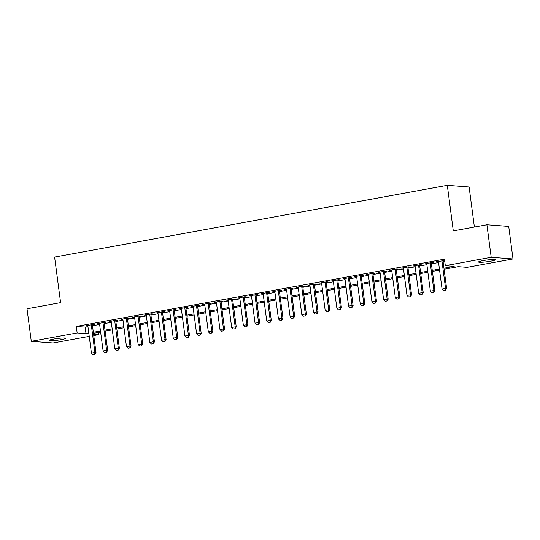 <?xml version="1.0" encoding="UTF-8"?>
<svg xmlns="http://www.w3.org/2000/svg" width="540" height="540" viewBox="0 0 540 540"><rect width="100%" height="100%" fill="white"/><g stroke="black" fill="none" stroke-linecap="round" stroke-linejoin="round"><path stroke-width="0.81" d="M53.609 339.093A8.451 0.864 -7.5 0 1 65.759 338.276A8.451 0.864 -7.5 0 1 61.155 339.667A8.451 0.864 -7.5 0 1 49.005 340.484A8.451 0.864 -7.5 0 1 53.609 339.093M483.131 260.618A8.451 0.864 -7.5 0 1 495.281 259.808A8.451 0.864 -7.5 0 1 490.671 261.191A8.451 0.864 -7.5 0 1 478.528 262.008A8.451 0.864 -7.5 0 1 483.131 260.618M474.39 227.043L469.112 186.982L447.302 185.321L54.601 257.067L60.602 302.636L27 308.779L31.286 341.327L77.159 332.944L86.002 333.619L88.796 333.106M447.302 185.321L453.303 230.891L486.905 224.755L508.714 226.409L513 258.957L467.127 267.341L458.285 266.672L444.096 269.264M98.672 332.37L98.969 334.604L93.758 335.556M89.228 336.386L53.096 342.988L31.286 341.327M92.367 324.986L94.318 324.635L92.846 324.52L85.833 325.802L87.838 325.816M104.058 322.853L106.009 322.495L104.537 322.387L97.524 323.663L99.522 323.683M115.742 320.72L117.693 320.362L116.222 320.247L109.208 321.529L111.213 321.543M127.433 318.58L129.384 318.222L127.913 318.114L120.899 319.397L122.897 319.41M139.118 316.447L141.068 316.089L139.597 315.981L132.583 317.257L134.588 317.277M150.809 314.314L152.759 313.956L151.288 313.841L144.275 315.124L146.273 315.137M162.493 312.174L164.444 311.816L162.972 311.708L155.959 312.991L157.964 313.004M174.184 310.041L176.135 309.683L174.663 309.575L167.65 310.851L169.648 310.871M185.868 307.908L187.819 307.55L186.347 307.435L179.334 308.718L181.339 308.732M197.559 305.768L199.51 305.411L198.038 305.303L191.025 306.585L193.023 306.599M209.243 303.635L211.194 303.278L209.722 303.163L202.709 304.445L204.714 304.466M220.934 301.502L222.885 301.144L221.413 301.03L214.4 302.312L216.398 302.326M232.619 299.363L234.569 299.005L233.098 298.897L226.085 300.179L228.089 300.193M244.31 297.23L246.26 296.872L244.789 296.757L237.776 298.04L239.774 298.06M255.994 295.097L257.945 294.739L256.473 294.624L249.46 295.906L251.465 295.92M267.685 292.957L269.635 292.599L268.164 292.491L261.151 293.774L263.149 293.787M279.369 290.824L281.32 290.466L279.848 290.351L272.835 291.634L274.84 291.654M291.06 288.691L293.011 288.333L291.539 288.218L284.526 289.501L286.524 289.514M302.744 286.551L304.695 286.193L303.224 286.085L296.21 287.368L298.215 287.381M314.435 284.418L316.386 284.06L314.915 283.946L307.901 285.228L309.899 285.242M326.12 282.278L328.07 281.927L326.599 281.812L319.586 283.095L321.59 283.109M337.81 280.145L339.761 279.788L338.29 279.68L331.276 280.962L333.275 280.976M349.495 278.012L351.445 277.654L349.974 277.54L342.961 278.822L344.966 278.836M361.186 275.873L363.137 275.522L361.665 275.407L354.652 276.689L356.65 276.703M372.87 273.74L374.821 273.382L373.349 273.274L366.336 274.55L368.341 274.57M384.561 271.607L386.512 271.249L385.04 271.134L378.027 272.416L380.025 272.43M396.245 269.467L398.196 269.116L396.725 269.001L389.711 270.284L391.716 270.297M407.936 267.334L409.887 266.976L408.409 266.868L401.402 268.144L403.4 268.164M419.62 265.201L421.571 264.843L420.1 264.728L413.087 266.011L415.091 266.024M431.312 263.061L433.262 262.71L431.784 262.595L424.777 263.878L426.776 263.891M443.954 268.218L454.16 266.355L445.318 265.687L444.461 259.173L76.302 326.437L85.145 327.105L87.939 326.599M92.468 325.769L99.63 324.459M104.159 323.635L111.314 322.326M115.844 321.496L122.999 320.193M127.535 319.363L134.69 318.053M139.219 317.23L146.374 315.92M150.91 315.09L158.065 313.787M162.594 312.957L169.749 311.648M174.285 310.824L181.44 309.515M185.969 308.684L193.124 307.382M197.66 306.551L204.815 305.242M209.345 304.418L216.5 303.109M221.036 302.279L228.191 300.976M232.72 300.146L239.875 298.836M244.411 298.013L251.566 296.703M256.095 295.873L263.25 294.57M267.786 293.74L274.941 292.43M279.47 291.607L286.625 290.297M291.161 289.467L298.316 288.164M302.846 287.334L310 286.025M314.537 285.201L321.692 283.892M326.221 283.061L333.376 281.759M337.912 280.928L345.067 279.619M349.596 278.795L356.751 277.486M361.287 276.656L368.442 275.353M372.971 274.523L380.126 273.213M384.662 272.39L391.817 271.08M396.346 270.25L403.502 268.947M408.038 268.117L415.193 266.807M419.722 265.984L426.877 264.674M431.413 263.844L438.568 262.541M443.097 261.711L444.757 261.407M444.643 260.55L436.462 261.738L438.467 261.758M442.996 260.928L444.65 260.624M486.905 224.755L491.191 257.303L513 258.957M76.302 326.437L77.159 332.944M445.318 265.687L491.191 257.303M93.326 332.282L100.481 330.973M105.017 330.143L112.172 328.84M116.701 328.01L123.856 326.7M128.392 325.877L135.547 324.567M140.076 323.737L147.231 322.434M151.767 321.604L158.922 320.294M163.451 319.471L170.606 318.161M175.142 317.331L182.297 316.028M186.826 315.198L193.982 313.889M198.518 313.065L205.673 311.756M210.202 310.925L217.357 309.616M221.893 308.792L229.048 307.483M233.577 306.653L240.732 305.35M245.268 304.519L252.423 303.21M256.952 302.387L264.107 301.077M268.643 300.247L275.798 298.944M280.328 298.114L287.483 296.804M292.019 295.981L299.174 294.671M303.703 293.841L310.858 292.538M315.394 291.708L322.549 290.399M327.078 289.575L334.233 288.266M338.769 287.435L345.924 286.132M350.453 285.302L357.608 283.993M362.144 283.169L369.299 281.86M373.829 281.029L380.983 279.727M385.519 278.897L392.675 277.587M397.204 276.764L404.359 275.454M408.895 274.624L416.05 273.321M420.579 272.491L427.734 271.181M432.27 270.358L439.425 269.048M93.582 334.193L98.969 334.604M439.56 270.088L432.405 271.397M427.876 272.228L420.721 273.53M416.185 274.361L409.03 275.67M404.501 276.494L397.346 277.803M392.81 278.633L385.655 279.936M381.125 280.766L373.97 282.076M369.434 282.899L362.279 284.209M357.75 285.039L350.595 286.342M346.059 287.172L338.904 288.482M334.375 289.305L327.22 290.615M322.684 291.445L315.529 292.748M311 293.578L303.845 294.887M299.309 295.711L292.154 297.02M287.624 297.851L280.469 299.153M275.933 299.984L268.778 301.293M264.249 302.117L257.094 303.426M252.558 304.256L245.403 305.566M240.874 306.389L233.719 307.699M229.183 308.529L222.028 309.832M217.499 310.662L210.344 311.972M205.808 312.795L198.653 314.105M194.123 314.935L186.968 316.238M182.432 317.068L175.277 318.377M170.748 319.201L163.593 320.51M159.057 321.341L151.902 322.643M147.373 323.474L140.218 324.783M135.682 325.607L128.527 326.916M123.998 327.746L116.843 329.049M112.306 329.879L105.152 331.189M100.622 332.012L93.467 333.322M85.145 327.105L86.002 333.619M437.886 261.482L437.933 261.853M426.202 263.615L426.249 263.986M414.511 265.754L414.558 266.125M402.827 267.887L402.874 268.259M391.136 270.02L391.183 270.392M379.451 272.16L379.499 272.531M367.76 274.293L367.808 274.664M356.076 276.426L356.123 276.797M344.385 278.566L344.432 278.937M332.701 280.699L332.748 281.07M321.01 282.832L321.057 283.203M309.326 284.972L309.373 285.343M297.635 287.105L297.682 287.476M285.95 289.238L285.998 289.609M274.259 291.377L274.307 291.749M262.575 293.51L262.622 293.882M250.884 295.643L250.931 296.021M239.2 297.783L239.247 298.154M227.509 299.916L227.556 300.287M215.825 302.049L215.872 302.427M204.134 304.189L204.181 304.56M192.449 306.322L192.497 306.693M180.758 308.455L180.806 308.833M169.074 310.595L169.121 310.966M157.383 312.728L157.437 313.099M145.699 314.861L145.746 315.238M134.008 317L134.062 317.372M122.324 319.133L122.371 319.505M110.633 321.266L110.686 321.644M98.948 323.406L98.996 323.777M87.257 325.539L87.311 325.91M443.596 290.608L445.527 290.297L443.596 290.608L442.058 289.042L438.413 261.387M441.923 260.746L445.561 288.401L446.62 288.482L445.527 290.297M442.949 260.557L446.62 288.482M442.058 289.042L445.561 288.401L445.351 290.284M431.912 292.741L433.843 292.43L431.912 292.741L430.367 291.175L426.728 263.52M430.232 262.879L433.877 290.534L434.936 290.615L433.843 292.43M431.257 262.69L434.936 290.615M430.367 291.175L433.877 290.534L433.661 292.417M420.221 294.874L422.152 294.57L420.221 294.874L418.682 293.308L415.037 265.653M418.547 265.012L422.186 292.666L423.245 292.748L422.152 294.57M419.573 264.829L423.245 292.748M418.682 293.308L422.186 292.666L421.976 294.557M408.537 297.014L410.468 296.703L408.537 297.014L406.991 295.447L403.353 267.793M406.856 267.151L410.501 294.806L411.561 294.887L410.468 296.703M407.882 266.963L411.561 294.887M406.991 295.447L410.501 294.806L410.285 296.69M396.846 299.147L398.776 298.836L396.846 299.147L395.307 297.581L391.662 269.926M395.172 269.285L398.81 296.939L399.87 297.02L398.776 298.836M396.198 269.096L399.87 297.02M395.307 297.581L398.81 296.939L398.601 298.822M385.162 301.279L387.092 300.976L385.162 301.279L383.616 299.714L379.978 272.059M383.481 271.418L387.126 299.072L388.186 299.153L387.092 300.976M384.507 271.235L388.186 299.153M383.616 299.714L387.126 299.072L386.91 300.962M373.471 303.419L375.401 303.109L373.471 303.419L371.932 301.853L368.287 274.199M371.797 273.557L375.435 301.212L376.495 301.293L375.401 303.109M372.823 273.368L376.495 301.293M371.932 301.853L375.435 301.212L375.226 303.095M361.787 305.552L363.717 305.242L361.787 305.552L360.241 303.986L356.603 276.332M360.106 275.69L363.751 303.345L364.811 303.426L363.717 305.242M361.132 275.501L364.811 303.426M360.241 303.986L363.751 303.345L363.535 305.228M350.096 307.685L352.026 307.382L350.096 307.685L348.557 306.119L344.912 278.465M348.421 277.823L352.06 305.478L353.12 305.559L352.026 307.382M349.448 277.641L353.12 305.559M348.557 306.119L352.06 305.478L351.851 307.368M338.411 309.825L340.342 309.515L338.411 309.825L336.865 308.259L333.227 280.604M336.731 279.963L340.375 307.618L341.435 307.699L340.342 309.515M337.757 279.774L341.435 307.699M336.865 308.259L340.375 307.618L340.16 309.501M326.72 311.958L328.651 311.648L326.72 311.958L325.181 310.392L321.536 282.737M325.046 282.096L328.685 309.751L329.744 309.832L328.651 311.648M326.072 281.907L329.744 309.832M325.181 310.392L328.685 309.751L328.475 311.634M315.036 314.091L316.966 313.787L315.036 314.091L313.49 312.525L309.852 284.87M313.355 284.229L317 311.884L318.06 311.965L316.966 313.787M314.381 284.047L318.06 311.965M313.49 312.525L317 311.884L316.784 313.774M303.345 316.231L305.276 315.92L303.345 316.231L301.806 314.665L298.161 287.01M301.671 286.369L305.309 314.024L306.369 314.105L305.276 315.92M302.697 286.18L306.369 314.105M301.806 314.665L305.309 314.024L305.1 315.907M291.661 318.364L293.591 318.06L291.661 318.364L290.115 316.798L286.477 289.143M289.98 288.502L293.625 316.156L294.685 316.238L293.591 318.06M291.006 288.313L294.685 316.238M290.115 316.798L293.625 316.156L293.409 318.047M279.97 320.497L281.9 320.193L279.97 320.497L278.431 318.931L274.786 291.276M278.296 290.635L281.934 318.29L282.994 318.371L281.9 320.193M279.322 290.453L282.994 318.371M278.431 318.931L281.934 318.29L281.725 320.18M268.286 322.637L270.216 322.326L268.286 322.637L266.74 321.071L263.101 293.416M266.605 292.775L270.25 320.429L271.31 320.51L270.216 322.326M267.631 292.586L271.31 320.51M266.74 321.071L270.25 320.429L270.034 322.312M256.594 324.769L258.525 324.466L256.594 324.769L255.056 323.204L251.411 295.549M254.921 294.908L258.559 322.562L259.619 322.643L258.525 324.466M255.947 294.719L259.619 322.643M255.056 323.204L258.559 322.562L258.35 324.452M244.91 326.903L246.841 326.599L244.91 326.903L243.365 325.337L239.726 297.682M243.23 297.047L246.875 324.695L247.934 324.776L246.841 326.599M244.256 296.858L247.934 324.776M243.365 325.337L246.875 324.695L246.659 326.585M233.219 329.042L235.15 328.732L233.219 329.042L231.68 327.476L228.035 299.822M231.545 299.18L235.184 326.835L236.243 326.916L235.15 328.732M232.571 298.991L236.243 326.916M231.68 327.476L235.184 326.835L234.974 328.718M221.535 331.175L223.466 330.872L221.535 331.175L219.989 329.609L216.351 301.954M219.854 301.313L223.499 328.968L224.559 329.049L223.466 330.872M220.88 301.124L224.559 329.049M219.989 329.609L223.499 328.968L223.283 330.858M209.844 333.308L211.775 333.005L209.844 333.308L208.305 331.742L204.66 304.088M208.17 303.453L211.808 331.101L212.868 331.182L211.775 333.005M209.196 303.264L212.868 331.182M208.305 331.742L211.808 331.101L211.599 332.991M198.16 335.448L200.09 335.138L198.16 335.448L196.614 333.882L192.976 306.227M196.479 305.586L200.124 333.241L201.184 333.322L200.09 335.138M197.505 305.397L201.184 333.322M196.614 333.882L200.124 333.241L199.908 335.124M186.469 337.581L188.399 337.277L186.469 337.581L184.93 336.015L181.285 308.36M184.795 307.719L188.433 335.374L189.493 335.455L188.399 337.277M185.821 307.53L189.493 335.455M184.93 336.015L188.433 335.374L188.224 337.264M174.785 339.714L176.715 339.41L174.785 339.714L173.239 338.148L169.601 310.493M173.104 309.859L176.749 337.514L177.809 337.588L176.715 339.41M174.13 309.67L177.809 337.588M173.239 338.148L176.749 337.514L176.533 339.397M163.094 341.854L165.024 341.543L163.094 341.854L161.555 340.288L157.91 312.633M161.419 311.992L165.058 339.647L166.118 339.728L165.024 341.543M162.446 311.803L166.118 339.728M161.555 340.288L165.058 339.647L164.849 341.53M151.409 343.987L153.34 343.683L151.409 343.987L149.864 342.421L146.225 314.766M149.728 314.125L153.374 341.779L154.433 341.861L153.34 343.683M150.755 313.936L154.433 341.861M149.864 342.421L153.374 341.779L153.158 343.67M139.718 346.12L141.649 345.816L139.718 346.12L138.179 344.554L134.534 316.906M138.044 316.265L141.683 343.919L142.742 343.994L141.649 345.816M139.07 316.076L142.742 343.994M138.179 344.554L141.683 343.919L141.473 345.803M128.034 348.26L129.965 347.949L128.034 348.26L126.488 346.694L122.85 319.039M126.353 318.398L129.998 346.052L131.058 346.133L129.965 347.949M127.379 318.209L131.058 346.133M126.488 346.694L129.998 346.052L129.782 347.936M116.343 350.393L118.274 350.089L116.343 350.393L114.804 348.827L111.159 321.172M114.669 320.531L118.307 348.185L119.367 348.266L118.274 350.089M115.695 320.348L119.367 348.266M114.804 348.827L118.307 348.185L118.098 350.075M104.659 352.526L106.589 352.222L104.659 352.526L103.113 350.96L99.475 323.312M102.978 322.67L106.623 350.325L107.683 350.406L106.589 352.222M104.004 322.481L107.683 350.406M103.113 350.96L106.623 350.325L106.407 352.208M92.968 354.665L94.898 354.355L92.968 354.665L91.429 353.099L87.791 325.445M91.294 324.803L94.932 352.458L95.999 352.539L94.898 354.355M92.32 324.614L95.999 352.539M91.429 353.099L94.932 352.458L94.723 354.341"/></g></svg>
